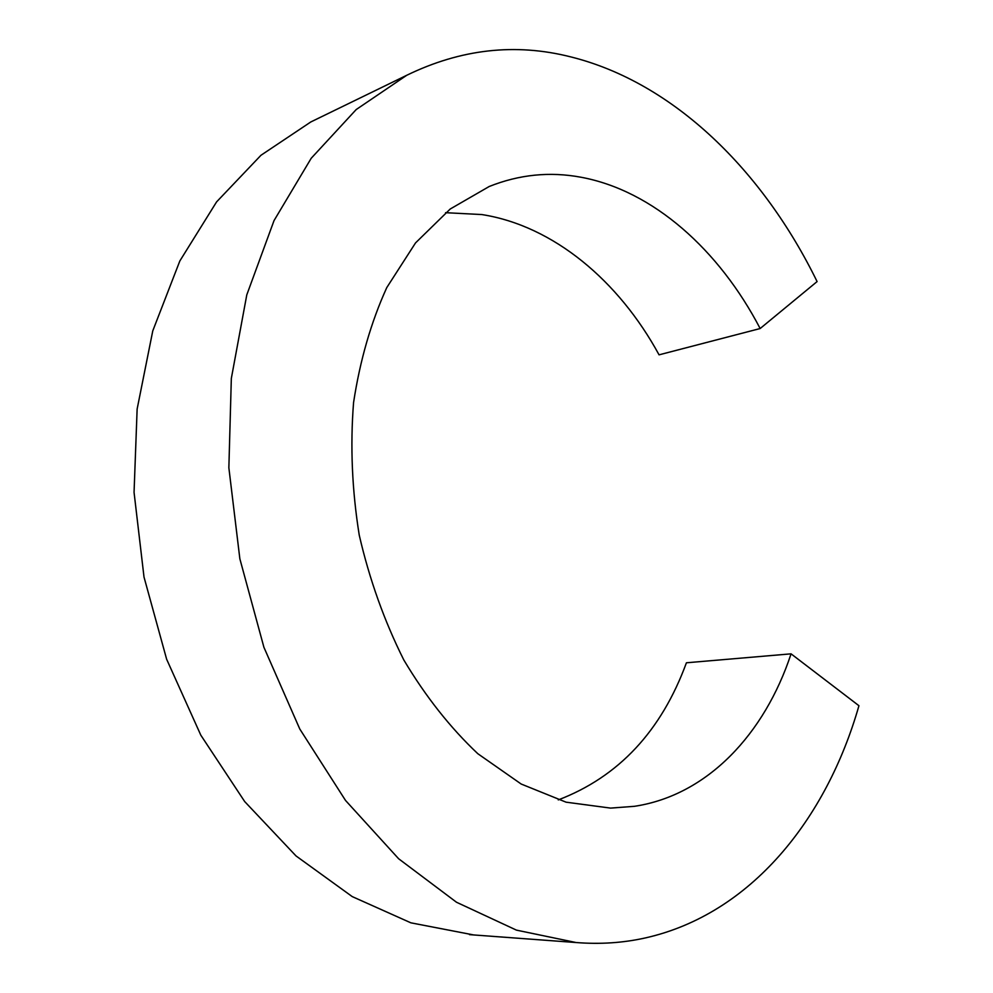 <?xml version="1.0" encoding="UTF-8"?>
<svg xmlns="http://www.w3.org/2000/svg" width="993" height="993" viewBox="0 0 993 993"><rect width="100%" height="100%" fill="white"/><g stroke="black" fill="none" stroke-linecap="round" stroke-linejoin="round"><path stroke-width="1.49" d="M558.252 799.911C618.602 776.836 661.326 731.133 686.424 662.79L791.061 653.841C764.66 733.827 707.587 795.294 634.415 806.316L610.583 808.103L566.084 802.183L521.188 784.036L477.807 753.699C450.214 727.67 425.55 696.416 403.791 659.923C384.303 620.997 369.446 579.403 359.243 535.128C352.043 490.269 350.144 446.105 353.558 402.637C359.962 360.546 371.047 322.191 386.786 287.573L415.521 242.925L450.251 208.989L489.201 186.498C519.215 174.52 549.774 171.429 580.855 177.213C653.295 190.557 719.23 250.112 760.154 328.534L817.09 281.578C763.319 171.466 674.284 82.618 570.603 56.849C515.379 42.86 460.764 49.005 406.733 75.282L356.214 109.54L311.219 158.259L274.018 220.62L246.785 294.884L231.332 378.432L228.862 467.765L239.859 558.823L263.915 647.287L299.787 729.011L345.502 800.42L398.627 858.746L456.495 902.24L516.447 930.131L576.077 942.531C600.12 944.442 623.306 942.891 645.611 937.876C750.708 914.119 826.399 819.461 858.945 705.725L791.061 653.841M445.547 212.688L481.754 214.55C553.523 225.746 618.875 280.994 659.054 354.836L760.154 328.534M319.92 117.522L310.797 121.965L260.973 155.268L216.586 201.889L179.832 260.973L152.773 330.868L137.133 409.054L134.055 492.354L144.01 577.057L166.638 659.24L200.809 735.168L244.688 801.562L296.013 855.929L352.242 896.605L410.854 922.82L473.76 934.959M406.733 75.282L310.797 121.965M576.077 942.531L469.49 934.636"/></g></svg>
